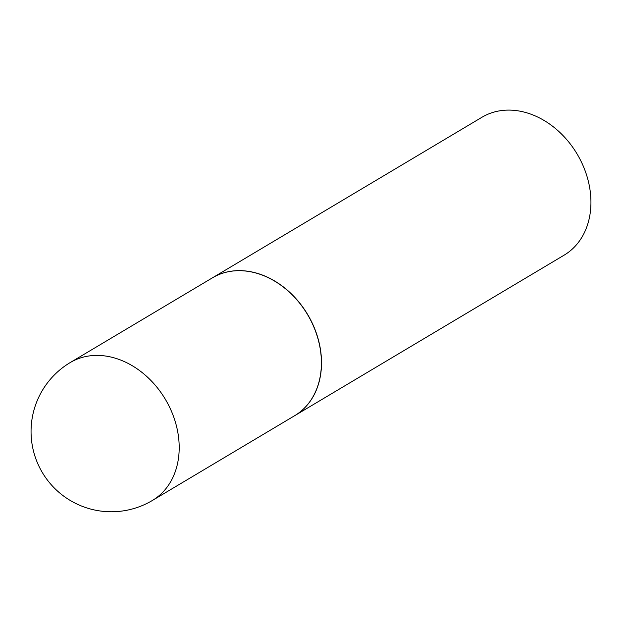 <?xml version="1.0" encoding="UTF-8"?>
<svg xmlns="http://www.w3.org/2000/svg" width="622" height="622" viewBox="0 0 622 622"><rect width="100%" height="100%" fill="white"/><g stroke="black" fill="none" stroke-linecap="round" stroke-linejoin="round"><path stroke-width="0.93" d="M212.436 277.832A80.261 62.9 59.2 0 1 255.836 273.004A80.261 62.9 59.2 0 1 318.207 339.589A80.261 62.9 59.2 0 1 294.595 415.737L152.406 500.453A80.261 62.9 59.2 0 0 179.159 450.134A80.261 62.9 59.2 0 0 113.639 357.72A80.261 62.9 59.2 0 0 70.239 362.548L212.436 277.832M212.499 277.801A80.261 62.9 59.2 0 1 212.553 277.77A80.261 62.9 59.2 0 1 284.822 288.064A80.261 62.9 59.2 0 1 321.473 365.347A80.261 62.9 59.2 0 1 294.711 415.675A80.261 62.9 59.2 0 1 294.657 415.706M212.553 277.77L481.98 117.247A80.261 62.9 59.2 0 1 554.256 127.541A80.261 62.9 59.2 0 1 590.9 204.832A80.261 62.9 59.2 0 1 564.138 255.152L294.711 415.675M70.239 362.548A80.261 80.261 0 0 0 70.581 500.656A80.261 80.261 0 0 0 152.406 500.453"/></g></svg>

